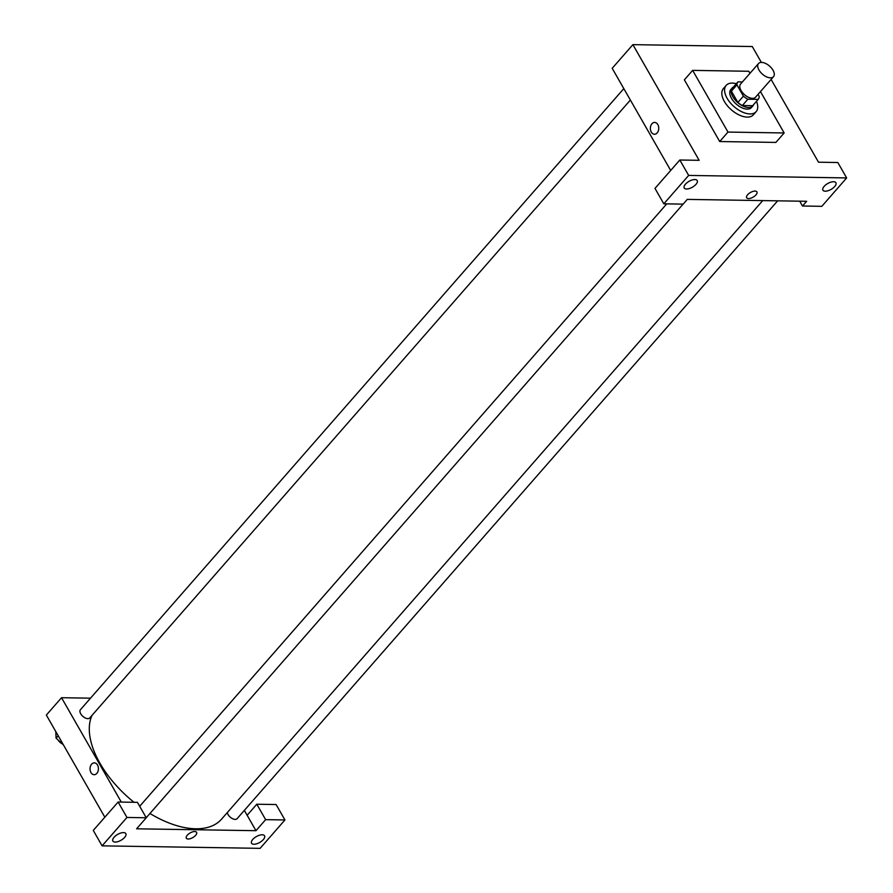 <?xml version="1.0" encoding="UTF-8"?>
<svg xmlns="http://www.w3.org/2000/svg" width="893" height="893" viewBox="0 0 893 893"><rect width="100%" height="100%" fill="white"/><g stroke="black" fill="none" stroke-linecap="round" stroke-linejoin="round"><path stroke-width="1.34" d="M773.025 70.234A9.968 5.38 -138.8 0 1 773.505 76.686A9.968 5.38 -138.8 0 1 762.455 74.175A9.968 5.38 -138.8 0 1 758.503 63.559A9.968 5.38 -138.8 0 1 765.513 63.414A9.968 5.38 -138.8 0 1 773.025 70.234M773.505 76.686L755.556 97.192A9.968 5.38 -138.8 0 1 744.516 94.68A9.968 5.38 -138.8 0 1 740.565 84.065L758.503 63.559M742.418 81.944L737.942 81.877A13.384 7.233 -138.8 0 0 736.926 84.846L743.4 96.165A13.384 7.233 -138.8 0 0 747.876 99.223L758.179 99.391A13.384 7.233 -138.8 0 0 759.206 96.411L758.034 94.368M747.876 99.223L742.362 105.53L752.665 105.698L758.179 99.391M742.362 105.53A13.384 7.233 -138.8 0 1 737.886 102.472L743.4 96.165M737.942 81.877L732.427 88.184A13.384 7.233 -138.8 0 0 731.4 91.164L737.886 102.472M733.521 86.934A13.696 7.401 41.2 0 0 732.227 87.916A13.696 7.401 41.2 0 0 734.972 99.759A13.696 7.401 41.2 0 0 748.613 107.54A13.696 7.401 41.2 0 0 752.855 105.966A13.696 7.401 41.2 0 0 753.659 104.559M752.855 105.966L751.471 107.54A13.696 7.401 -138.8 0 1 747.229 109.125A13.696 7.401 -138.8 0 1 733.588 101.344A13.696 7.401 -138.8 0 1 730.854 89.501L732.227 87.916M731.4 91.164L736.926 84.846M756.483 101.322A19.925 10.772 -138.8 0 1 756.159 111.636A19.925 10.772 -138.8 0 1 734.068 106.624A19.925 10.772 -138.8 0 1 726.165 85.393A19.925 10.772 -138.8 0 1 736.345 83.696M756.159 111.636L753.402 114.795A19.925 10.772 -138.8 0 1 731.311 109.783A19.925 10.772 -138.8 0 1 723.408 88.552L726.165 85.393M760.456 91.588L784.154 132.957L727.974 132.075L692.644 70.38L748.825 71.273L749.986 73.304M784.154 132.957L775.872 142.422L719.702 141.54L684.373 79.845L692.644 70.38M799.726 201.182L802.506 206.015L806.647 201.293L687.264 199.396L683.134 204.129L663.823 203.827L654.982 188.401L679.83 160.014L688.659 175.43L846.653 177.93L837.824 162.515L818.513 162.202L771.105 79.421M761.361 62.41L752.274 46.536L632.891 44.65L699.141 160.316L679.83 160.014M685.456 184.181A7.468 3.382 150.2 0 0 684.239 187.976A7.468 3.382 150.2 0 0 692.41 187.195A7.468 3.382 150.2 0 0 697.21 180.542A7.468 3.382 150.2 0 0 692.097 179.984A7.468 3.382 150.2 0 0 685.456 184.181M663.823 203.827L688.659 175.43M834.676 186.537A7.468 3.382 150.2 0 0 835.893 182.741A7.468 3.382 150.2 0 0 827.733 183.523A7.468 3.382 150.2 0 0 822.922 190.164A7.468 3.382 150.2 0 0 828.034 190.734A7.468 3.382 150.2 0 0 834.676 186.537M802.506 206.015L821.817 206.328L846.653 177.93M719.702 141.54L727.974 132.075M654.658 122.419A5.916 4.197 -89.1 0 0 651.946 123.759A5.916 4.197 90.9 0 1 654.658 122.419A5.916 4.197 90.9 0 1 658.755 128.402A5.916 4.197 90.9 0 1 654.469 134.251A5.916 4.197 90.9 0 1 650.584 130.289A5.916 4.197 90.9 0 1 651.946 123.759A5.916 4.197 -89.1 0 0 650.584 130.289A5.916 4.197 -89.1 0 0 654.469 134.251M670.688 170.451L612.196 68.314L632.891 44.65M746.648 197.766A5.916 2.679 150.2 0 0 750.7 198.213A5.916 2.679 150.2 0 0 755.958 194.886A5.916 2.679 -29.8 0 1 750.7 198.213A5.916 2.679 -29.8 0 1 746.648 197.766A5.916 2.679 -29.8 0 1 750.455 192.497A5.916 2.679 -29.8 0 1 756.918 191.883A5.916 2.679 -29.8 0 1 755.958 194.886A5.916 2.679 150.2 0 0 756.918 191.883M762.734 200.59L221.553 819.149A83.451 45.096 -138.8 0 1 195.734 828.782A83.451 45.096 -138.8 0 1 149.946 813.49M133.995 802.282A83.451 45.096 -138.8 0 1 92.012 715.382M683.078 204.129L146.653 817.251A6.229 3.371 -138.8 0 1 146.184 817.631M777.658 200.825L237.103 818.68A6.229 3.371 -138.8 0 1 235.172 819.394A6.229 3.371 -138.8 0 1 227.291 812.608M630.369 100.038L89.78 717.927A6.229 3.371 -138.8 0 1 87.849 718.653A6.229 3.371 -138.8 0 1 81.654 715.114A6.229 3.371 -138.8 0 1 80.403 709.734L623.816 88.608M255.978 830.691L136.596 828.804L146.262 817.765L126.951 817.452L102.103 845.85L260.109 848.35L284.945 819.953L265.634 819.651L255.978 830.691L244.347 810.397M90.506 698.17L61.528 697.712L121.303 802.081M186.324 838.203A5.916 2.679 150.2 0 0 190.365 838.65A5.916 2.679 150.2 0 0 195.623 835.335A5.916 2.679 -29.8 0 1 190.365 838.661A5.916 2.679 -29.8 0 1 186.324 838.214A5.916 2.679 -29.8 0 1 190.131 832.946A5.916 2.679 -29.8 0 1 196.594 832.332A5.916 2.679 -29.8 0 1 195.623 835.335A5.916 2.679 150.2 0 0 196.594 832.332M124.618 837.411A7.468 3.382 -29.8 0 1 117.988 841.608A7.468 3.382 -29.8 0 1 112.875 841.039A7.468 3.382 -29.8 0 1 117.675 834.397A7.468 3.382 -29.8 0 1 125.835 833.615A7.468 3.382 -29.8 0 1 124.618 837.411M263.301 839.61A7.468 3.382 -29.8 0 1 256.671 843.796A7.468 3.382 -29.8 0 1 251.558 843.238A7.468 3.382 -29.8 0 1 256.358 836.585A7.468 3.382 -29.8 0 1 264.529 835.803A7.468 3.382 -29.8 0 1 263.301 839.61M247.138 815.276L256.804 804.225L276.116 804.537L284.945 819.953M256.804 804.225L265.634 819.651M146.262 817.765L137.433 802.338L118.122 802.037L93.274 830.423L102.103 845.85M118.122 802.037L126.951 817.452M61.528 697.712L46.347 715.07L104.838 817.207M94.323 762.868A5.916 4.197 -89.1 0 0 91.611 764.207A5.916 4.197 90.9 0 1 94.323 762.868A5.916 4.197 90.9 0 1 98.431 768.851A5.916 4.197 90.9 0 1 94.145 774.7A5.916 4.197 90.9 0 1 90.26 770.737A5.916 4.197 90.9 0 1 91.611 764.207A5.916 4.197 -89.1 0 0 90.26 770.737A5.916 4.197 -89.1 0 0 94.145 774.7M55.779 731.546L56.092 738.165L63.425 744.885M56.092 738.165L58.19 735.765M62.387 743.936A6.229 3.371 -138.8 0 1 58 739.906M139.688 806.29L666.747 203.872"/></g></svg>
